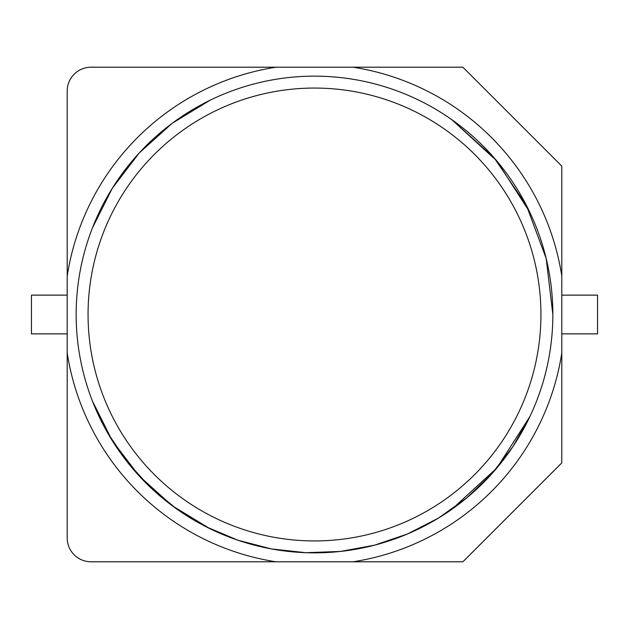 <?xml version="1.0" encoding="UTF-8"?>
<svg xmlns="http://www.w3.org/2000/svg" width="629" height="629" viewBox="0 0 629 629"><rect width="100%" height="100%" fill="white"/><g stroke="black" fill="none" stroke-linecap="round" stroke-linejoin="round"><path stroke-width="0.94" d="M451.748 509.38L496.863 467.992L529.885 416.595L512.847 446.684L491.595 474.038L466.569 498.05L438.311 518.178L407.435 533.997L374.593 545.162L340.486 551.436L305.851 552.702L271.413 548.928L237.896 540.209L206.005 526.732L176.419 508.79L149.741 486.752L126.539 461.081L107.3 432.335L92.432 401.098L112.339 440.78L139.261 476.074L172.275 505.779L210.228 528.84M92.432 227.902L112.339 188.22L139.261 152.926L172.275 123.221L210.228 100.16L172.275 123.221L139.261 152.926L112.339 188.22L92.432 227.902L112.339 188.22L139.261 152.926L172.275 123.221L210.228 100.16M451.748 119.62L494.213 157.918L526.292 205.14L546.169 258.417L552.86 314.5A238.36 238.36 0 0 1 242.991 541.876A238.36 238.36 0 0 1 242.991 87.124A238.36 238.36 0 0 1 552.86 314.5A238.36 238.36 0 0 1 242.991 541.876A238.36 238.36 0 0 1 242.991 87.124A238.36 238.36 0 0 1 552.86 314.5L546.169 258.417L526.292 205.14L494.213 157.918L451.748 119.62L496.863 161.008L529.885 212.405M561.799 275.997L561.799 353.003A250.279 250.279 0 0 1 353.003 561.799L91.04 561.799A23.839 23.839 0 0 1 67.201 537.96L67.201 275.997A250.279 250.279 0 0 1 275.997 67.201L353.003 67.201A250.279 250.279 0 0 1 561.799 275.997L561.799 166.119L462.881 67.201L353.003 67.201M353.003 561.799L462.881 561.799L561.799 462.881L561.799 353.003M275.997 67.201L91.04 67.201A23.839 23.839 0 0 0 67.201 91.04L67.201 275.997M67.201 353.003A250.279 250.279 0 0 0 275.997 561.799M561.799 333.865L597.55 333.865L597.55 295.135L561.799 295.135M67.201 295.135L31.45 295.135L31.45 333.865L67.201 333.865M529.885 416.595L512.847 446.684L491.595 474.038L466.569 498.05L438.311 518.178L407.435 533.997L374.593 545.162L340.486 551.436L305.851 552.702L271.413 548.928L237.896 540.209L206.005 526.732L176.419 508.79L149.741 486.752L126.539 461.081L107.3 432.335L92.432 401.098M540.94 314.5A226.44 226.44 0 0 1 242.991 529.351A226.44 226.44 0 0 1 242.991 99.649A226.44 226.44 0 0 1 540.94 314.5"/></g></svg>
